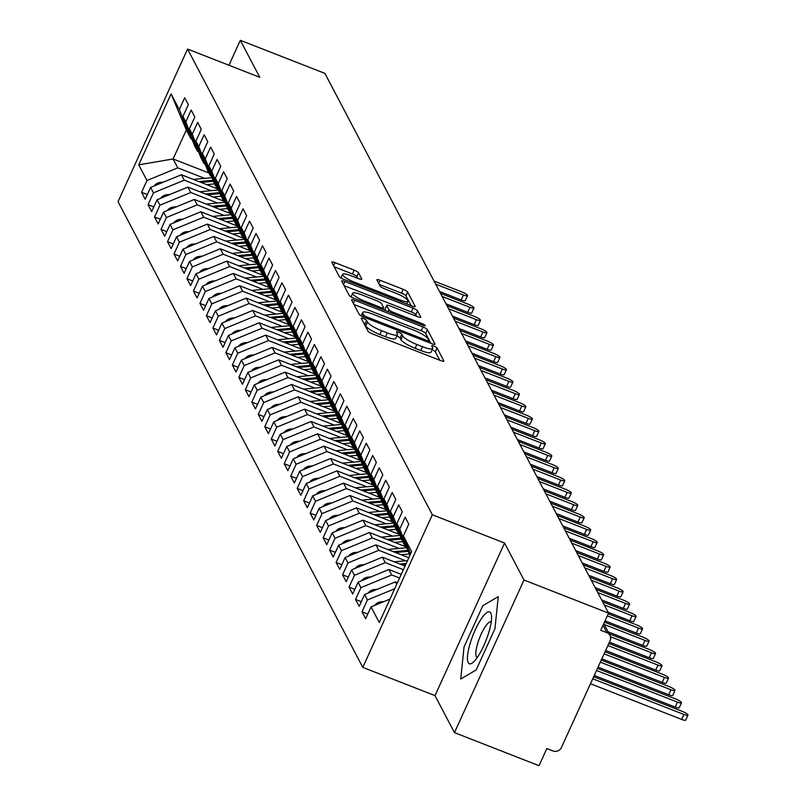 <?xml version="1.0" encoding="UTF-8"?>
<svg xmlns="http://www.w3.org/2000/svg" width="806" height="806" viewBox="0 0 806 806"><rect width="100%" height="100%" fill="white"/><g stroke="black" fill="none" stroke-linecap="round" stroke-linejoin="round"><path stroke-width="1.21" d="M363.466 318.541A2.942 0.605 24.5 0 0 361.229 318.169A2.942 0.605 24.5 0 0 361.249 318.35L368.02 331.216A4.201 0.866 24.5 0 0 372.443 333.906L440.67 360.594A4.201 0.866 24.5 0 0 443.864 361.118A4.201 0.866 24.5 0 0 443.824 360.866L437.064 347.99A2.942 0.605 24.5 0 0 433.96 346.106A2.942 0.605 24.5 0 0 431.734 345.734A2.942 0.605 24.5 0 0 431.754 345.915L432.631 347.588A13.46 2.771 24.5 0 1 432.751 348.424A13.46 2.771 24.5 0 1 422.535 346.721L416.853 344.494A13.46 2.771 24.5 0 1 402.688 335.87L401.811 334.208A2.942 0.605 24.5 0 0 398.708 332.324A2.942 0.605 24.5 0 0 396.481 331.951A2.942 0.605 24.5 0 0 396.502 332.132L397.378 333.795A13.46 2.771 24.5 0 1 397.499 334.631A13.46 2.771 24.5 0 1 387.283 332.928L381.601 330.712A13.46 2.771 24.5 0 1 367.435 322.088L366.559 320.425A2.942 0.605 24.5 0 0 363.466 318.541M439.754 360.232L435.321 351.809A2.942 0.605 24.5 0 0 432.228 349.925A2.942 0.605 24.5 0 0 432.087 349.875M432.751 348.424L431.009 352.232A13.46 2.771 24.5 0 1 420.803 350.529L415.11 348.303A13.46 2.771 24.5 0 1 400.945 339.689L400.068 338.026A2.942 0.605 24.5 0 0 396.975 336.142A2.942 0.605 24.5 0 0 396.834 336.082M358.559 272.821A4.201 0.866 24.5 0 0 354.126 270.131L334.984 262.645A4.201 0.866 24.5 0 0 331.8 262.111A4.201 0.866 24.5 0 0 331.83 262.373L339.346 276.66A4.201 0.866 24.5 0 0 343.769 279.35L411.997 306.038A4.201 0.866 24.5 0 0 415.191 306.572A4.201 0.866 24.5 0 0 415.15 306.31L407.645 292.024A4.201 0.866 24.5 0 0 403.212 289.324L380.089 280.286A4.201 0.866 24.5 0 0 376.906 279.753A4.201 0.866 24.5 0 0 376.936 280.014L380.15 286.13A4.201 0.866 24.5 0 0 384.583 288.82L396.048 293.303A11.254 2.317 24.5 0 1 407.987 301.212A11.254 2.317 24.5 0 1 399.454 299.782L354.539 282.221A11.254 2.317 24.5 0 1 342.6 274.312A11.254 2.317 24.5 0 1 351.134 275.743L358.62 278.664A4.201 0.866 24.5 0 0 361.803 279.198A4.201 0.866 24.5 0 0 361.773 278.936L358.559 272.821L356.816 276.639A4.201 0.866 24.5 0 0 352.393 273.939L334.168 266.816M524.001 580.038L504.546 543.032L435.008 695.618L454.463 732.624L524.001 580.038L608.57 613.114L600.742 630.282L606.918 632.69L603.019 625.275M504.546 543.032L432.328 514.782L187.566 49.065L259.774 77.316L240.319 40.3L324.889 73.376L608.57 613.114M354.781 300.306A4.201 0.866 24.5 0 0 351.587 299.772A4.201 0.866 24.5 0 0 351.628 300.034L359.133 314.32A4.201 0.866 24.5 0 0 363.566 317.02L431.794 343.699A4.201 0.866 24.5 0 0 434.978 344.233A4.201 0.866 24.5 0 0 434.948 343.971L427.432 329.684A4.201 0.866 24.5 0 0 423.009 326.984L354.781 300.306L353.381 303.368M349.24 295.49L341.734 281.203A4.201 0.866 24.5 0 1 341.694 280.941A4.201 0.866 24.5 0 1 344.887 281.475L413.115 308.154A4.201 0.866 24.5 0 1 417.538 310.854L420.752 316.97A4.201 0.866 24.5 0 1 420.792 317.221A4.201 0.866 24.5 0 1 417.599 316.698L389.933 305.877A4.201 0.866 24.5 0 0 386.739 305.343A4.201 0.866 24.5 0 0 386.779 305.605L388.905 309.655A4.201 0.866 24.5 0 0 393.338 312.355L422.143 323.619A2.942 0.605 24.5 0 1 425.266 325.684A2.942 0.605 24.5 0 1 423.029 325.312L353.673 298.18A4.201 0.866 24.5 0 1 349.24 295.49M432.328 514.782L362.791 667.378L118.029 201.661L187.566 49.065M367.788 614.051L362.035 611.794L365.662 618.706L371.052 606.878L379.283 622.544L411.624 551.596L403.393 535.93L408.783 524.102L405.146 517.19L399.756 529.018L396.905 523.588L402.295 511.76L398.668 504.858L393.278 516.686L390.416 511.256L395.806 499.428L392.179 492.516L386.789 504.344L383.938 498.914L389.328 487.086L385.691 480.185L380.311 492.013L377.45 486.582L382.84 474.754L379.213 467.843L373.823 479.671L370.972 474.24L376.362 462.412L372.725 455.511L367.335 467.339L364.483 461.909L369.873 450.08L366.246 443.169L360.856 454.997L358.005 449.567L363.395 437.739L359.758 430.837L354.368 442.665L351.517 437.235L356.907 425.407L353.28 418.495L347.89 430.323L345.039 424.893L350.419 413.065L346.792 406.164L341.401 417.982L338.55 412.561L343.94 400.733L340.303 393.822L334.923 405.65L332.062 400.219L337.452 388.391L333.825 381.49L328.435 393.308L325.584 387.888L330.974 376.059L327.337 369.148L321.947 380.976L319.095 375.546L324.486 363.718L320.859 356.816L315.468 368.634L312.617 363.214L318.007 351.386L314.37 344.474L308.98 356.302L306.129 350.872L311.519 339.044L307.892 332.143L302.502 343.961L299.651 338.54L305.031 326.712L301.404 319.801L296.014 331.629L293.162 326.198L298.552 314.37L294.915 307.469L289.535 319.287L286.674 313.866L292.064 302.038L288.437 295.127L283.047 306.955L280.196 301.525L285.586 289.697L281.949 282.795L276.559 294.613L273.708 289.193L279.098 277.365L275.471 270.453L270.081 282.281L267.229 276.851L272.619 265.023L268.982 258.122L263.592 269.939L260.741 264.519L266.131 252.691L262.504 245.78L257.114 257.608L254.263 252.177L259.643 240.349L256.016 233.448L250.626 245.266L247.774 239.845L253.165 228.017L249.528 221.106L244.147 232.934L241.286 227.504L246.676 215.676L243.049 208.774L237.659 220.592L234.808 215.172L240.198 203.344L236.561 196.432L231.171 208.26L228.32 202.83L233.71 191.002L230.083 184.1L224.693 195.918L221.841 190.498L227.232 178.67L223.594 171.759L218.204 183.587L215.353 178.156L220.743 166.328L217.116 159.427L211.726 171.245L208.875 165.824L214.255 153.996L210.628 147.085L205.238 158.913L202.387 153.483L207.777 141.655L204.14 134.753L198.76 146.571L195.898 141.151L201.288 129.323L197.661 122.411L192.271 134.239L189.42 128.809L194.81 116.981L191.173 110.079L185.783 121.897L182.932 116.477L188.322 104.649L184.695 97.738L179.305 109.566L190.982 138.854L186.317 129.968L173.099 158.963L177.773 167.839L204.633 178.348M362.035 611.794L367.425 599.976L364.574 594.546L395.373 581.872L397.459 582.688M361.3 601.709L355.547 599.463L359.184 606.374L364.574 594.546M355.547 599.463L360.937 587.634L358.086 582.204L388.885 569.53L401.247 574.366M354.821 589.377L349.069 587.121L352.696 594.032L358.086 582.204M349.069 587.121L354.459 575.303L351.597 569.872L382.407 557.198L405.035 566.044M348.333 577.036L342.58 574.789L346.217 581.7L351.597 569.872M342.58 574.789L347.97 562.961L345.119 557.53L375.918 544.856L408.833 557.732M341.855 564.704L336.102 562.447L339.729 569.358L345.119 557.53M336.102 562.447L341.482 550.629L338.631 545.199L369.43 532.524L406.204 546.901M335.367 552.362L329.614 550.115L333.241 557.027L338.631 545.199M329.614 550.115L335.004 538.287L332.153 532.857L362.952 520.182L399.716 534.559M328.888 540.03L323.125 537.773L326.762 544.685L332.153 532.857M323.125 537.773L328.516 525.955L325.664 520.525L356.464 507.851L393.227 522.228M322.4 527.688L316.647 525.441L320.274 532.353L325.664 520.525M316.647 525.441L322.037 513.613L319.186 508.183L349.985 495.509L386.749 509.886M315.912 515.356L310.159 513.1L313.796 520.011L319.186 508.183M310.159 513.1L315.549 501.282L312.698 495.851L343.497 483.177L380.261 497.554M309.433 503.015L303.681 500.768L307.308 507.679L312.698 495.851M303.681 500.768L309.071 488.94L306.209 483.509L337.019 470.835L373.783 485.212M302.945 490.683L297.192 488.426L300.829 495.337L306.209 483.509M297.192 488.426L302.582 476.608L299.731 471.178L330.531 458.503L367.294 472.88M296.467 478.341L290.714 476.094L294.341 482.995L299.731 471.178M290.714 476.094L296.104 464.266L293.243 458.836L324.042 446.161L360.816 460.538M289.979 466.009L284.226 463.752L287.853 470.664L293.243 458.836M284.226 463.752L289.616 451.934L286.765 446.504L317.564 433.83L354.328 448.207M283.5 453.667L277.738 451.42L281.375 458.322L286.765 446.504M277.738 451.42L283.128 439.592L280.276 434.162L311.076 421.488L347.839 435.865M277.012 441.335L271.259 439.079L274.886 445.99L280.276 434.162M271.259 439.079L276.649 427.261L273.798 421.83L304.597 409.156L341.361 423.533M270.524 428.994L264.771 426.747L268.408 433.648L273.798 421.83M264.771 426.747L270.161 414.919L267.31 409.488L298.109 396.814L334.873 411.191M264.046 416.662L258.293 414.405L261.92 421.316L267.31 409.488M258.293 414.405L263.683 402.577L260.822 397.156L291.631 384.482L328.395 398.859M257.557 404.32L251.804 402.073L255.442 408.974L260.822 397.156M251.804 402.073L257.195 390.245L254.343 384.815L285.143 372.14L321.906 386.517M251.079 391.988L245.326 389.731L248.953 396.643L254.343 384.815M245.326 389.731L250.716 377.903L247.855 372.483L278.654 359.808L315.428 374.185M244.591 379.646L238.838 377.399L242.465 384.301L247.855 372.483M238.838 377.399L244.228 365.571L241.377 360.141L272.176 347.467L308.94 361.844M238.113 367.314L232.35 365.058L235.987 371.969L241.377 360.141M232.35 365.058L237.74 353.23L234.889 347.809L265.688 335.135L302.452 349.512M231.624 354.972L225.871 352.726L229.498 359.627L234.889 347.809M225.871 352.726L231.262 340.898L228.41 335.467L259.21 322.793L295.973 337.17M225.136 342.641L219.383 340.384L223.02 347.295L228.41 335.467M219.383 340.384L224.773 328.556L221.922 323.135L252.721 310.461L289.485 324.838M218.658 330.299L212.905 328.052L216.532 334.953L221.922 323.135M212.905 328.052L218.295 316.224L215.444 310.794L246.243 298.119L283.007 312.496M212.169 317.967L206.417 315.71L210.054 322.622L215.444 310.794M206.417 315.71L211.807 303.882L208.956 298.462L239.755 285.787L276.518 300.164M205.691 305.625L199.938 303.378L203.565 310.28L208.956 298.462M199.938 303.378L205.329 291.55L202.467 286.12L233.266 273.446L270.04 287.823M199.203 293.293L193.45 291.037L197.077 297.948L202.467 286.12M193.45 291.037L198.84 279.208L195.989 273.788L226.788 261.114L263.552 275.491M192.725 280.951L186.962 278.705L190.599 285.606L195.989 273.788M186.962 278.705L192.352 266.877L189.501 261.446L220.3 248.772L257.064 263.149M186.236 268.62L180.484 266.363L184.111 273.274L189.501 261.446M180.484 266.363L185.874 254.535L183.022 249.114L213.822 236.44L250.585 250.817M179.748 256.278L173.995 254.031L177.632 260.932L183.022 249.114M173.995 254.031L179.385 242.203L176.534 236.773L207.333 224.098L244.097 238.475M173.27 243.946L167.517 241.689L171.144 248.601L176.534 236.773M167.517 241.689L172.907 229.861L170.056 224.441L200.855 211.766L237.619 226.143M166.782 231.604L161.029 229.357L164.666 236.259L170.056 224.441M161.029 229.357L166.419 217.529L163.568 212.099L194.367 199.425L231.131 213.802M160.303 219.272L154.551 217.016L158.178 223.927L163.568 212.099M154.551 217.016L159.941 205.187L157.079 199.767L187.879 187.093L224.652 201.47M153.815 206.93L148.062 204.684L151.689 211.585L157.079 199.767M148.062 204.684L153.452 192.856L150.601 187.425L181.4 174.751L218.164 189.128M147.337 194.599L141.584 192.342L145.211 199.253L150.601 187.425M141.584 192.342L146.964 180.514L138.733 164.847L171.074 93.899L179.305 109.566M198.508 151.599L197.46 151.185L194.609 145.765L182.932 116.477M185.783 121.897L197.46 151.185M208.915 172.968L173.099 158.963L138.733 164.847M146.964 180.514L177.773 167.839M204.986 163.93L203.948 163.527L201.097 158.097L189.42 128.809M192.271 134.239L203.948 163.527M181.4 174.751L184.252 180.181L211.122 190.69M153.452 192.856L184.252 180.181M211.474 176.272L210.437 175.859L207.575 170.439L195.898 141.151M198.76 146.571L210.437 175.859M187.879 187.093L190.74 192.513L217.6 203.021M159.941 205.187L190.74 192.513M217.952 188.604L216.915 188.201L214.064 182.771L202.387 153.483M205.238 158.913L216.915 188.201M194.367 199.425L197.218 204.855L224.088 215.363M166.419 217.529L197.218 204.855M224.441 200.946L223.403 200.533L220.552 195.112L208.875 165.824M211.726 171.245L223.403 200.533M200.855 211.766L203.706 217.187L230.566 227.695M172.907 229.861L203.706 217.187M230.919 213.278L229.881 212.875L227.03 207.444L215.353 178.156M218.204 183.587L229.881 212.875M207.333 224.098L210.185 229.529L237.055 240.037M179.385 242.203L210.185 229.529M237.407 225.62L236.37 225.206L233.518 219.786L221.841 190.498M224.693 195.918L236.37 225.206M213.822 236.44L216.673 241.86L243.543 252.369M185.874 254.535L216.673 241.86M243.896 237.951L242.848 237.548L239.997 232.118L228.32 202.83M231.171 208.26L242.848 237.548M220.3 248.772L223.161 254.202L250.021 264.711M192.352 266.877L223.161 254.202M250.374 250.293L249.336 249.88L246.485 244.46L234.808 215.172M237.659 220.592L249.336 249.88M226.788 261.114L229.639 266.534L256.51 277.042M198.84 279.208L229.639 266.534M256.862 262.625L255.824 262.222L252.963 256.792L241.286 227.504M244.147 232.934L255.824 262.222M233.266 273.446L236.128 278.876L262.988 289.384M205.329 291.55L236.128 278.876M263.34 274.967L262.303 274.554L259.451 269.133L247.774 239.845M250.626 245.266L262.303 274.554M239.755 285.787L242.606 291.208L269.476 301.716M211.807 303.882L242.606 291.208M269.829 287.299L268.791 286.896L265.94 281.465L254.263 252.177M257.114 257.608L268.791 286.896M246.243 298.119L249.094 303.55L275.954 314.058M218.295 316.224L249.094 303.55M276.307 299.641L275.269 299.228L272.418 293.807L260.741 264.519M263.592 269.939L275.269 299.228M252.721 310.461L255.573 315.881L282.443 326.39M224.773 328.556L255.573 315.881M282.795 311.972L281.757 311.569L278.906 306.139L267.229 276.851M270.081 282.281L281.757 311.569M259.21 322.793L262.061 328.223L288.931 338.732M231.262 340.898L262.061 328.223M289.283 324.314L288.236 323.901L285.384 318.481L273.708 289.193M276.559 294.613L288.236 323.901M265.688 335.135L268.539 340.555L295.409 351.063M237.74 353.23L268.539 340.555M295.762 336.646L294.724 336.243L291.873 330.813L280.196 301.525M283.047 306.955L294.724 336.243M272.176 347.467L275.027 352.897L301.897 363.405M244.228 365.571L275.027 352.897M302.25 348.988L301.212 348.575L298.351 343.155L286.674 313.866M289.535 319.287L301.212 348.575M278.654 359.808L281.516 365.229L308.376 375.737M250.716 377.903L281.516 365.229M308.728 361.32L307.69 360.917L304.839 355.486L293.162 326.198M296.014 331.629L307.69 360.917M285.143 372.14L287.994 377.571L314.864 388.079M257.195 390.245L287.994 377.571M315.217 373.662L314.179 373.249L311.328 367.828L299.651 338.54M302.502 343.961L314.179 373.249M291.631 384.482L294.482 389.903L321.342 400.411M263.683 402.577L294.482 389.903M321.695 385.993L320.657 385.59L317.806 380.16L306.129 350.872M308.98 356.302L320.657 385.59M298.109 396.814L300.96 402.244L327.83 412.753M270.161 414.919L300.96 402.244M328.183 398.335L327.145 397.922L324.294 392.502L312.617 363.214M315.468 368.634L327.145 397.922M304.597 409.156L307.449 414.576L334.319 425.084M276.649 427.261L307.449 414.576M334.661 410.667L333.624 410.264L330.772 404.834L319.095 375.546M321.947 380.976L333.624 410.264M311.076 421.488L313.927 426.918L340.797 437.426M283.128 439.592L313.927 426.918M341.15 423.009L340.112 422.596L337.261 417.176L325.584 387.888M328.435 393.308L340.112 422.596M317.564 433.83L320.415 439.25L347.285 449.758M289.616 451.934L320.415 439.25M347.638 435.341L346.6 434.938L343.739 429.507L332.062 400.219M334.923 405.65L346.6 434.938M324.042 446.161L326.904 451.592L353.763 462.1M296.104 464.266L326.904 451.592M354.116 447.683L353.078 447.27L350.227 441.849L338.55 412.561M341.401 417.982L353.078 447.27M330.531 458.503L333.382 463.924L360.252 474.432M302.582 476.608L333.382 463.924M360.604 460.014L359.567 459.611L356.715 454.181L345.039 424.893M347.89 430.323L359.567 459.611M337.019 470.835L339.87 476.265L366.73 486.774M309.071 488.94L339.87 476.265M367.083 472.356L366.045 471.943L363.194 466.523L351.517 437.235M354.368 442.665L366.045 471.943M343.497 483.177L346.348 488.597L373.218 499.105M315.549 501.282L346.348 488.597M373.571 484.688L372.533 484.285L369.682 478.855L358.005 449.567M360.856 454.997L372.533 484.285M349.985 495.509L352.837 500.939L379.707 511.447M322.037 513.613L352.837 500.939M380.049 497.03L379.011 496.617L376.16 491.197L364.483 461.909M367.335 467.339L379.011 496.617M356.464 507.851L359.315 513.271L386.185 523.779M328.516 525.955L359.315 513.271M386.537 509.362L385.5 508.959L382.649 503.528L370.972 474.24M373.823 479.671L385.5 508.959M362.952 520.182L365.803 525.613L392.673 536.121M335.004 538.287L365.803 525.613M393.026 521.704L391.988 521.291L389.127 515.87L377.45 486.582M380.311 492.013L391.988 521.291M369.43 532.524L372.291 537.955L399.151 548.453M341.482 550.629L372.291 537.955M399.504 534.035L398.466 533.632L395.615 528.202L383.938 498.914M386.789 504.344L398.466 533.632M375.918 544.856L378.77 550.286L405.64 560.795M347.97 562.961L378.77 550.286M405.992 546.377L404.955 545.964L402.103 540.544L390.416 511.256M393.278 516.686L404.955 545.964M382.407 557.198L385.258 562.628L403.373 569.711M354.459 575.303L385.258 562.628M409.901 555.384L396.905 523.588M399.756 529.018L410.093 554.951M388.885 569.53L391.736 574.96L399.575 578.023M360.937 587.634L391.736 574.96M454.463 732.624L539.023 765.7L546.851 748.532L553.027 750.95A6.428 6.075 152.3 0 0 561.429 747.494L610.102 640.679A6.428 6.075 152.3 0 0 606.918 632.69M403.393 535.93L410.566 553.923M395.373 581.872L396.683 584.37M367.425 599.976L394.688 588.753M240.319 40.3L228.954 65.256M435.008 695.618L362.791 667.378M464.055 646.886L460.73 679.015L476.175 669.957L494.944 628.771L498.269 596.642L482.824 605.699L464.055 646.886L482.824 605.699L498.269 596.642L494.944 628.771L476.175 669.957L460.73 679.015L464.055 646.886M192.019 139.257L190.982 138.854M171.074 93.899L186.317 129.968M371.052 606.878L389.973 599.09M363.949 323.468A2.942 0.605 24.5 0 1 364.826 324.234L365.692 325.906A13.46 2.771 24.5 0 0 379.868 334.52L381.601 330.712M397.499 334.631L395.756 338.449A13.46 2.771 24.5 0 1 385.55 336.747L379.868 334.52M430.867 343.336L425.699 333.493A4.201 0.866 24.5 0 0 421.266 330.803L353.965 304.477M363.748 315.065A2.942 0.605 24.5 0 0 366.841 316.949L426.727 340.374A2.942 0.605 24.5 0 0 428.963 340.747A2.942 0.605 24.5 0 0 428.943 340.565L428.016 338.802A13.46 2.771 24.5 0 0 413.851 330.188L372.916 314.179A13.46 2.771 24.5 0 0 362.71 312.476A13.46 2.771 24.5 0 0 362.821 313.312L363.748 315.065L362.972 316.768M344.071 285.646L411.372 311.972L413.115 308.154M416.682 316.335L415.805 314.662A4.201 0.866 24.5 0 0 411.372 311.972M385.218 309.01A4.201 0.866 24.5 0 0 384.996 309.151A4.201 0.866 24.5 0 0 385.036 309.413L385.721 310.723M361.219 294.643A11.254 2.317 24.5 0 0 352.685 293.213A11.254 2.317 24.5 0 0 364.624 301.122L380.442 307.308A4.201 0.866 24.5 0 0 383.636 307.842A4.201 0.866 24.5 0 0 383.606 307.58L381.47 303.53A4.201 0.866 24.5 0 0 377.047 300.829L361.219 294.643M357.693 278.302L356.816 276.639M411.08 305.675L405.902 295.832A4.201 0.866 24.5 0 0 401.479 293.142L379.273 284.458M687.971 715.134L685.715 720.09A5.36 1.108 -155.5 0 1 681.654 719.415L683.911 714.459A5.36 1.108 24.5 0 0 687.971 715.134A5.36 1.108 24.5 0 0 682.289 711.376L593.679 676.718M374.619 605.417A8.564 8.1 -27.7 0 1 381.006 601.83L383.988 601.558M592.732 678.793L683.911 714.459M590.476 683.76L681.654 719.415M681.493 702.802L679.226 707.759A5.36 1.108 -155.5 0 1 675.166 707.074L677.433 702.117A5.36 1.108 24.5 0 0 681.493 702.802A5.36 1.108 24.5 0 0 675.811 699.034L597.478 668.396M368.13 593.075A8.564 8.1 -27.7 0 1 374.528 589.488L377.51 589.216M596.531 670.481L677.433 702.117M594.264 675.438L675.166 707.074M675.005 690.46L672.748 695.417A5.36 1.108 -155.5 0 1 668.688 694.742L670.945 689.785A5.36 1.108 24.5 0 0 675.005 690.46A5.36 1.108 24.5 0 0 669.323 686.702L601.266 660.084M361.652 580.743A8.564 8.1 -27.7 0 1 368.04 577.156L371.022 576.884M400.743 574.174L401.358 574.114M600.319 662.159L670.945 689.785M598.062 667.116L668.688 694.742M668.527 678.128L666.26 683.085A5.36 1.108 -155.5 0 1 662.2 682.4L664.456 677.443A5.36 1.108 24.5 0 0 668.527 678.128A5.36 1.108 24.5 0 0 662.844 674.36L605.054 651.762M406.214 563.454L399.887 564.029M355.164 568.401A8.564 8.1 -27.7 0 1 361.551 564.815L364.534 564.543M394.265 561.832L407.514 560.623M604.107 653.837L664.456 677.443M601.85 658.804L662.2 682.4M405.73 564.532L402.033 564.875M662.038 665.786L659.782 670.743A5.36 1.108 -155.5 0 1 655.721 670.068L657.978 665.111A5.36 1.108 24.5 0 0 662.038 665.786A5.36 1.108 24.5 0 0 656.356 662.028L608.842 643.44M407.594 550.397L393.409 551.697M348.676 556.069A8.564 8.1 -27.7 0 1 355.073 552.483L358.055 552.211M387.777 549.501L406.546 547.778M607.895 645.525L657.978 665.111M605.638 650.482L655.721 670.068M407.997 551.395L395.545 552.533M401.176 554.74L409.176 554.004M468.205 662.623A27.847 7.002 -68.6 0 0 473.384 662.129A27.847 7.002 -68.6 0 0 486.028 640.377A27.847 7.002 -68.6 0 0 491.499 615.824A27.847 7.002 -68.6 0 0 490.804 613.034A27.847 7.002 -68.6 0 0 475.288 629.808A27.847 7.002 -68.6 0 0 468.205 662.623M491.197 621.95A19.062 4.796 -68.6 0 0 491.015 621.859A19.062 4.796 -68.6 0 0 480.376 635.974A19.062 4.796 -68.6 0 0 476.336 656.588A19.062 4.796 -68.6 0 0 477.132 657.374A19.062 4.796 -68.6 0 0 477.323 657.424M655.56 653.454L653.293 658.411A5.36 1.108 -155.5 0 1 649.233 657.726L651.49 652.769A5.36 1.108 24.5 0 0 655.56 653.454A5.36 1.108 24.5 0 0 649.868 649.686L609.124 633.748M401.116 538.065L386.92 539.355M342.197 543.728A8.564 8.1 -27.7 0 1 348.585 540.141L351.567 539.869M381.288 537.159L400.068 535.446M610.495 636.74L651.49 652.769M609.427 642.16L649.233 657.726M401.509 539.063L389.066 540.201M394.688 542.398L402.688 541.672M649.072 641.113L646.815 646.069A5.36 1.108 -155.5 0 1 642.745 645.394L645.012 640.438A5.36 1.108 24.5 0 0 649.072 641.113A5.36 1.108 24.5 0 0 643.39 637.355L604.46 622.121M394.628 525.724L380.432 527.023M335.709 531.396A8.564 8.1 -27.7 0 1 342.107 527.809L345.089 527.537M374.81 524.827L393.58 523.104M604.258 624.499L645.012 640.438M608.127 631.854L642.745 645.394M395.021 526.721L382.578 527.859M388.21 530.066L396.209 529.33M642.583 628.781L640.327 633.738A5.36 1.108 -155.5 0 1 636.266 633.053L638.523 628.096A5.36 1.108 24.5 0 0 642.583 628.781A5.36 1.108 24.5 0 0 636.901 625.013L608.248 613.809M388.139 513.392L373.954 514.681M329.231 519.054A8.564 8.1 -27.7 0 1 335.618 515.467L338.601 515.195M368.322 512.485L387.102 510.772M607.301 615.885L638.523 628.096M605.044 620.842L636.266 633.053M388.542 514.389L376.1 515.528M381.722 517.724L389.721 516.999M636.105 616.439L633.848 621.396A5.36 1.108 -155.5 0 1 629.778 620.721L632.045 615.764A5.36 1.108 24.5 0 0 636.105 616.439A5.36 1.108 24.5 0 0 630.423 612.681L602.626 601.81M381.661 501.05L367.465 502.35M322.743 506.722A8.564 8.1 -27.7 0 1 329.14 503.135L332.122 502.863M361.844 500.143L380.613 498.43M604.248 604.893L632.045 615.764M608.107 612.248L629.778 620.721M382.054 502.047L369.611 503.186M375.243 505.392L383.243 504.657M629.617 604.107L627.36 609.064A5.36 1.108 -155.5 0 1 623.3 608.379L625.557 603.422A5.36 1.108 24.5 0 0 629.617 604.107A5.36 1.108 24.5 0 0 623.935 600.339L596.138 589.468M375.173 488.718L360.987 490.008M316.264 494.38A8.564 8.1 -27.7 0 1 322.652 490.794L325.634 490.522M355.355 487.811L374.135 486.099M597.76 592.551L625.557 603.422M601.629 599.906L623.3 608.379M375.576 489.716L363.133 490.854M368.755 493.05L376.755 492.325M623.139 591.765L620.872 596.722A5.36 1.108 -155.5 0 1 616.812 596.047L619.068 591.09A5.36 1.108 24.5 0 0 623.139 591.765A5.36 1.108 24.5 0 0 617.456 588.007L589.66 577.136M368.695 476.376L354.499 477.676M309.776 482.048A8.564 8.1 -27.7 0 1 316.164 478.462L319.146 478.19M348.877 475.469L367.647 473.757M591.272 580.219L619.068 591.09M595.14 587.574L616.812 596.047M369.088 477.374L356.645 478.512M362.277 480.719L370.276 479.983M616.65 579.433L614.394 584.39A5.36 1.108 -155.5 0 1 610.333 583.705L612.59 578.748A5.36 1.108 24.5 0 0 616.65 579.433A5.36 1.108 24.5 0 0 610.968 575.665L583.171 564.794M362.206 464.044L348.021 465.334M303.298 469.707A8.564 8.1 -27.7 0 1 309.685 466.12L312.668 465.848M342.389 463.138L361.159 461.425M584.793 567.877L612.59 578.748M588.662 575.232L610.333 583.705M362.609 465.042L350.157 466.18M355.789 468.377L363.788 467.651M610.172 567.092L607.905 572.048A5.36 1.108 -155.5 0 1 603.845 571.373L606.102 566.417A5.36 1.108 24.5 0 0 610.172 567.092A5.36 1.108 24.5 0 0 604.48 563.334L576.683 552.463M355.728 451.703L341.532 453.002M296.81 457.375A8.564 8.1 -27.7 0 1 303.197 453.788L306.179 453.516M335.901 450.796L354.68 449.083M578.305 555.546L606.102 566.417M582.174 562.9L603.845 571.373M356.121 452.7L343.678 453.838M349.31 456.045L357.3 455.309M603.684 554.76L601.427 559.717A5.36 1.108 -155.5 0 1 597.357 559.032L599.624 554.075A5.36 1.108 24.5 0 0 603.684 554.76A5.36 1.108 24.5 0 0 598.002 550.992L570.205 540.121M349.24 439.371L335.044 440.66M290.321 445.033A8.564 8.1 -27.7 0 1 296.719 441.446L299.701 441.174M329.422 438.464L348.192 436.751M571.827 543.204L599.624 554.075M575.686 550.558L597.357 559.032M349.633 440.368L337.19 441.507M342.822 443.703L350.822 442.978M597.196 542.418L594.939 547.375A5.36 1.108 -155.5 0 1 590.879 546.7L593.135 541.743A5.36 1.108 24.5 0 0 597.196 542.418A5.36 1.108 24.5 0 0 591.513 538.66L563.716 527.789M342.752 427.029L328.566 428.329M283.843 432.701A8.564 8.1 -27.7 0 1 290.231 429.114L293.213 428.842M322.934 426.122L341.714 424.409M565.338 530.872L593.135 541.743M569.207 538.227L590.879 546.7M343.155 428.026L330.712 429.165M336.334 431.371L344.333 430.636M590.717 530.076L588.461 535.043A5.36 1.108 -155.5 0 1 584.39 534.358L586.657 529.401A5.36 1.108 24.5 0 0 590.717 530.076A5.36 1.108 24.5 0 0 585.035 526.318L557.238 515.447M336.273 414.697L322.078 415.987M277.355 420.359A8.564 8.1 -27.7 0 1 283.752 416.773L286.735 416.5M316.456 413.79L335.225 412.078M558.86 518.53L586.657 529.401M562.719 525.885L584.39 534.358M336.666 415.695L324.224 416.833M329.856 419.029L337.855 418.304M584.229 517.744L581.972 522.701A5.36 1.108 -155.5 0 1 577.912 522.026L580.169 517.069A5.36 1.108 24.5 0 0 584.229 517.744A5.36 1.108 24.5 0 0 578.547 513.986L550.75 503.115M329.785 402.355L315.599 403.655M270.876 408.027A8.564 8.1 -27.7 0 1 277.264 404.441L280.246 404.169M309.967 401.448L328.747 399.736M552.372 506.198L580.169 517.069M556.241 513.553L577.912 522.026M330.188 403.353L317.745 404.491M323.367 406.698L331.367 405.962M577.751 505.402L575.484 510.369A5.36 1.108 -155.5 0 1 571.424 509.684L573.681 504.727A5.36 1.108 24.5 0 0 577.751 505.402A5.36 1.108 24.5 0 0 572.069 501.644L544.272 490.773M323.307 390.023L309.111 391.313M264.388 395.686A8.564 8.1 -27.7 0 1 270.776 392.099L273.758 391.827M303.489 389.117L322.259 387.404M545.894 493.856L573.681 504.727M549.752 501.211L571.424 509.684M323.7 391.021L311.257 392.159M316.889 394.356L324.889 393.63M571.263 493.07L569.006 498.027A5.36 1.108 -155.5 0 1 564.946 497.352L567.202 492.395A5.36 1.108 24.5 0 0 571.263 493.07A5.36 1.108 24.5 0 0 565.58 489.302L537.783 478.442M316.818 377.682L302.633 378.981M257.91 383.354A8.564 8.1 -27.7 0 1 264.297 379.767L267.28 379.495M297.001 376.775L315.771 375.062M539.405 481.525L567.202 492.395M543.274 488.879L564.946 497.352M317.221 378.679L304.769 379.817M310.401 382.024L318.4 381.288M564.784 480.729L562.517 485.696A5.36 1.108 -155.5 0 1 558.457 485.01L560.714 480.054A5.36 1.108 24.5 0 0 564.784 480.729A5.36 1.108 24.5 0 0 559.092 476.971L531.295 466.1M310.34 365.35L296.145 366.639M251.422 371.012A8.564 8.1 -27.7 0 1 257.809 367.425L260.791 367.153M290.513 364.443L309.292 362.73M532.917 469.183L560.714 480.054M536.786 476.537L558.457 485.01M310.733 366.347L298.291 367.486M303.922 369.682L311.912 368.957M558.296 468.397L556.039 473.354A5.36 1.108 -155.5 0 1 551.969 472.679L554.236 467.722A5.36 1.108 24.5 0 0 558.296 468.397A5.36 1.108 24.5 0 0 552.614 464.629L524.817 453.768M303.852 353.008L289.656 354.308M244.933 358.68A8.564 8.1 -27.7 0 1 251.331 355.093L254.313 354.821M284.034 352.101L302.804 350.388M526.439 456.851L554.236 467.722M530.298 464.206L551.969 472.679M304.245 354.005L291.802 355.144M297.434 357.35L305.434 356.615M551.808 456.055L549.551 461.022A5.36 1.108 -155.5 0 1 545.491 460.337L547.748 455.38A5.36 1.108 24.5 0 0 551.808 456.055A5.36 1.108 24.5 0 0 546.125 452.297L518.329 441.426M297.364 340.676L283.178 341.966M238.455 346.338A8.564 8.1 -27.7 0 1 244.843 342.752L247.825 342.479M277.546 339.769L296.326 338.057M519.951 444.509L547.748 455.38M523.819 451.864L545.491 460.337M297.767 341.673L285.324 342.812M290.946 345.008L298.945 344.283M545.33 443.723L543.073 448.68A5.36 1.108 -155.5 0 1 539.002 448.005L541.269 443.048A5.36 1.108 24.5 0 0 545.33 443.723A5.36 1.108 24.5 0 0 539.647 439.955L511.85 429.094M290.885 328.334L276.69 329.634M231.967 334.006A8.564 8.1 -27.7 0 1 238.364 330.42L241.347 330.148M271.068 327.427L289.838 325.715M513.472 432.177L541.269 443.048M517.331 439.532L539.002 448.005M291.278 329.332L278.836 330.47M284.468 332.677L292.467 331.941M538.841 431.381L536.584 436.348A5.36 1.108 -155.5 0 1 532.524 435.663L534.781 430.706A5.36 1.108 24.5 0 0 538.841 431.381A5.36 1.108 24.5 0 0 533.159 427.623L505.362 416.752M284.397 316.002L270.212 317.292M225.489 321.665A8.564 8.1 -27.7 0 1 231.876 318.078L234.858 317.806M264.58 315.096L283.359 313.383M506.984 419.835L534.781 430.706M510.853 427.19L532.524 435.663M284.8 317L272.357 318.138M277.979 320.335L285.979 319.609M532.363 419.049L530.096 424.006A5.36 1.108 -155.5 0 1 526.036 423.331L528.293 418.374A5.36 1.108 24.5 0 0 532.363 419.049A5.36 1.108 24.5 0 0 526.681 415.281L498.884 404.411M277.919 303.661L263.723 304.96M219 309.333A8.564 8.1 -27.7 0 1 225.388 305.746L228.38 305.474M258.101 302.754L276.871 301.041M500.506 407.504L528.293 418.374M504.365 414.858L526.036 423.331M278.312 304.658L265.869 305.796M271.501 308.003L279.501 307.267M525.875 406.708L523.618 411.675A5.36 1.108 -155.5 0 1 519.558 410.989L521.814 406.033A5.36 1.108 24.5 0 0 525.875 406.708A5.36 1.108 24.5 0 0 520.192 402.95L492.395 392.079M271.431 291.329L257.245 292.618M212.522 296.991A8.564 8.1 -27.7 0 1 218.91 293.404L221.892 293.132M251.613 290.422L270.383 288.709M494.018 395.162L521.814 406.033M497.886 402.516L519.558 410.989M271.834 292.326L259.381 293.465M265.013 295.661L273.012 294.936M519.396 394.376L517.13 399.333A5.36 1.108 -155.5 0 1 513.069 398.658L515.326 393.701A5.36 1.108 24.5 0 0 519.396 394.376A5.36 1.108 24.5 0 0 513.704 390.608L485.907 379.737M264.952 278.987L250.757 280.286M206.034 284.659A8.564 8.1 -27.7 0 1 212.421 281.072L215.404 280.8M245.125 278.08L263.905 276.367M487.529 382.83L515.326 393.701M491.398 390.185L513.069 398.658M265.345 279.984L252.903 281.123M258.535 283.329L266.524 282.594M512.908 382.034L510.651 387.001A5.36 1.108 -155.5 0 1 506.581 386.316L508.848 381.359A5.36 1.108 24.5 0 0 512.908 382.034A5.36 1.108 24.5 0 0 507.226 378.276L479.429 367.405M258.464 266.655L244.278 267.945M199.545 272.317A8.564 8.1 -27.7 0 1 205.943 268.73L208.925 268.458M238.647 265.748L257.416 264.036M481.051 370.488L508.848 381.359M484.91 377.843L506.581 386.316M258.867 267.652L246.414 268.791M252.046 270.987L260.046 270.262M506.42 369.702L504.163 374.659A5.36 1.108 -155.5 0 1 500.103 373.984L502.36 369.027A5.36 1.108 24.5 0 0 506.42 369.702A5.36 1.108 24.5 0 0 500.738 365.934L472.941 355.063M251.976 254.313L237.79 255.613M193.067 259.985A8.564 8.1 -27.7 0 1 199.455 256.399L202.437 256.127M232.158 253.406L250.938 251.694M474.563 358.156L502.36 369.027M478.432 365.511L500.103 373.984M252.379 255.311L239.936 256.449M245.558 258.655L253.558 257.92M499.942 357.36L497.685 362.327A5.36 1.108 -155.5 0 1 493.615 361.642L495.881 356.685A5.36 1.108 24.5 0 0 499.942 357.36A5.36 1.108 24.5 0 0 494.259 353.602L466.462 342.731M245.498 241.981L231.302 243.271M186.579 247.644A8.564 8.1 -27.7 0 1 192.977 244.057L195.959 243.785M225.68 241.075L244.45 239.362M468.085 345.814L495.881 356.685M471.943 353.169L493.615 361.642M245.89 242.979L233.448 244.117M239.08 246.314L247.079 245.588M493.453 345.028L491.197 349.985A5.36 1.108 -155.5 0 1 487.136 349.31L489.393 344.353A5.36 1.108 24.5 0 0 493.453 345.028A5.36 1.108 24.5 0 0 487.771 341.26L459.974 330.389M239.009 229.639L224.824 230.939M180.101 235.312A8.564 8.1 -27.7 0 1 186.488 231.725L189.47 231.453M219.192 228.733L237.971 227.02M461.596 333.483L489.393 344.353M465.465 340.837L487.136 349.31M239.412 230.637L226.97 231.775M232.591 233.982L240.591 233.246M486.975 332.687L484.708 337.654A5.36 1.108 -155.5 0 1 480.648 336.968L482.915 332.012A5.36 1.108 24.5 0 0 486.975 332.687A5.36 1.108 24.5 0 0 481.293 328.929L453.496 318.058M232.531 217.308L218.335 218.597M173.612 222.97A8.564 8.1 -27.7 0 1 180 219.383L182.992 219.111M212.713 216.401L231.483 214.688M455.118 321.141L482.915 332.012M458.977 328.495L480.648 336.968M232.924 218.305L220.481 219.444M226.113 221.64L234.113 220.915M480.487 320.355L478.23 325.312A5.36 1.108 -155.5 0 1 474.17 324.637L476.427 319.68A5.36 1.108 24.5 0 0 480.487 320.355A5.36 1.108 24.5 0 0 474.805 316.587L447.008 305.716M226.043 204.966L211.857 206.265M167.134 210.638A8.564 8.1 -27.7 0 1 173.522 207.051L176.504 206.779M206.225 204.059L224.995 202.346M448.63 308.809L476.427 319.68M452.498 316.164L474.17 324.637M226.446 205.963L213.993 207.102M219.625 209.308L227.624 208.573M474.009 308.013L471.742 312.98A5.36 1.108 -155.5 0 1 467.682 312.295L469.938 307.338A5.36 1.108 24.5 0 0 474.009 308.013A5.36 1.108 24.5 0 0 468.316 304.255L440.529 293.384M219.564 192.634L205.369 193.924M160.646 198.296A8.564 8.1 -27.7 0 1 167.033 194.709L170.016 194.437M199.737 191.727L218.517 190.014M442.141 296.467L469.938 307.338M446.01 303.822L467.682 312.295M219.957 193.631L207.515 194.77M213.147 196.966L221.136 196.241M467.52 295.681L465.264 300.638A5.36 1.108 -155.5 0 1 461.193 299.963L463.46 295.006A5.36 1.108 24.5 0 0 467.52 295.681A5.36 1.108 24.5 0 0 461.838 291.913L434.041 281.042M213.076 180.292L198.891 181.592M154.158 185.964A8.564 8.1 -27.7 0 1 160.555 182.378L163.537 182.106M193.259 179.385L212.028 177.673M435.663 284.135L463.46 295.006M439.522 291.49L461.193 299.963M213.479 181.29L201.026 182.428M206.658 184.634L214.658 183.899M365.692 325.906L367.435 322.088M385.55 336.747L387.283 332.928M400.068 338.026L401.811 334.208M400.945 339.689L402.688 335.87M415.11 348.303L416.853 344.494M420.803 350.529L422.535 346.721M435.321 351.809L437.064 347.99M364.826 324.234L366.559 320.425M421.266 330.803L423.009 326.984M425.699 333.493L427.432 329.684M366.327 318.098L366.841 316.949M426.213 341.512L426.727 340.374M428.157 342.278L428.812 340.847M361.551 316.093L362.821 313.312M343.487 284.538L344.887 281.475M415.805 314.662L417.538 310.854M385.036 309.413L386.779 305.605M388.018 311.62L388.905 309.655M392.814 313.494L393.338 312.355M421.619 324.758L422.143 323.619M364.1 302.26L364.624 301.122M379.928 308.456L380.442 307.308M354.015 283.359L354.539 282.221M398.93 300.93L399.454 299.782M378.699 283.349L380.089 280.286M401.479 293.142L403.212 289.324M405.902 295.832L407.645 292.024M333.593 265.708L334.984 262.645M352.393 273.939L354.126 270.131M381.419 602.616L381.006 601.83M374.941 590.274L374.528 589.488M368.453 577.942L368.04 577.156M361.965 565.6L361.551 564.815M355.486 553.269L355.073 552.483M348.998 540.927L348.585 540.141M342.52 528.595L342.107 527.809M336.031 516.253L335.618 515.467M329.553 503.921L329.14 503.135M323.065 491.579L322.652 490.794M316.577 479.248L316.164 478.462M310.098 466.906L309.685 466.12M303.61 454.574L303.197 453.788M297.132 442.232L296.719 441.446M290.644 429.9L290.231 429.114M284.165 417.558L283.752 416.773M277.677 405.227L277.264 404.441M271.189 392.885L270.776 392.099M264.711 380.553L264.297 379.767M258.222 368.211L257.809 367.425M251.744 355.879L251.331 355.093M245.256 343.537L244.843 342.752M238.778 331.206L238.364 330.42M232.289 318.864L231.876 318.078M225.801 306.532L225.388 305.746M219.323 294.19L218.91 293.404M212.834 281.858L212.421 281.072M206.356 269.516L205.943 268.73M199.868 257.185L199.455 256.399M193.39 244.843L192.977 244.057M186.901 232.511L186.488 231.725M180.413 220.169L180 219.383M173.935 207.837L173.522 207.051M167.446 195.495L167.033 194.709M160.968 183.164L160.555 182.378M610.001 635.43L603.785 623.602M428.248 342.308L428.963 340.747M361.148 315.881L362.71 312.476M384.996 309.151L386.739 305.343M351.003 296.9L352.685 293.213M382.84 309.595L383.636 307.842M340.928 277.969L342.6 274.312M406.728 303.973L407.987 301.212"/></g></svg>
